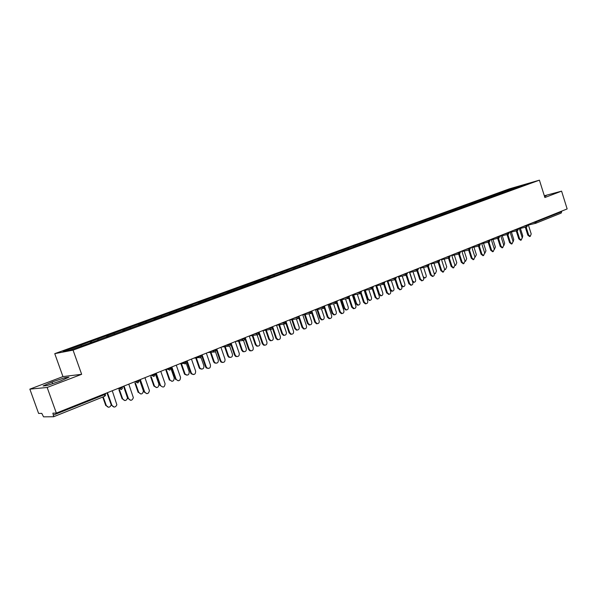 <?xml version="1.0" encoding="UTF-8"?>
<svg xmlns="http://www.w3.org/2000/svg" width="597" height="597" viewBox="0 0 597 597"><rect width="100%" height="100%" fill="white"/><g stroke="black" fill="none" stroke-linecap="round" stroke-linejoin="round"><path stroke-width="0.9" d="M29.85 389.132L47.156 387.468L81.655 374.304L62.954 376.595L29.85 389.132L38.611 413.437L41.783 413.378L43.551 416.84L53.67 416.743L52.887 413.161L56.349 413.094L567.15 208.935L561.583 191.144L544.33 195.779M62.954 376.595L54.76 353.655L509.345 188.861L539.419 180.16L73.058 350.133L54.76 353.655M81.49 346.006L80.856 345.163L63.066 351.618L69.468 350.379L97.863 340.215M80.856 345.163L90.08 341.656L90.52 342.887M91.811 342.417L91.072 341.447L90.08 341.656M91.072 341.447L106.55 335.678L106.975 336.895M108.318 336.409L107.572 335.462L106.55 335.678M107.572 335.462L122.676 329.82L123.101 331.029M124.475 330.529L123.728 329.589L122.676 329.82M123.728 329.589L138.474 324.089L138.892 325.283M140.31 324.768L139.556 323.843L138.474 324.089M139.556 323.843L153.951 318.47L154.362 319.649M155.824 319.119L155.063 318.216L153.951 318.47M155.063 318.216L169.123 312.962L169.511 314.089M171.026 313.589L170.257 312.694L169.123 312.962M170.257 312.694L183.988 307.567L184.361 308.634M185.921 308.171L185.152 307.291L183.988 307.567M185.152 307.291L198.562 302.269L198.913 303.291L193.092 305.56M200.525 302.851L199.756 301.985L198.562 302.269M199.756 301.985L212.86 297.082L213.204 298.09M214.853 297.642L214.069 296.784L212.86 297.082M214.069 296.784L226.882 291.993L227.218 292.993M228.867 292.5L228.114 291.687L226.882 291.993M228.114 291.687L240.628 287L240.972 287.985M242.613 287.463L241.889 286.687L240.628 287M241.889 286.687L254.128 282.105L254.456 283.082M256.106 282.515L255.397 281.777L254.128 282.105M255.397 281.777L267.366 277.299L267.695 278.269M509.077 190.57L508.271 189.958L528.054 183.548L520.271 186.495L270.687 277.321L267.366 277.299M268.657 276.963L280.359 272.575L280.687 273.538M282.359 272.933L281.672 272.239L280.359 272.575M281.672 272.239L293.12 267.949L293.44 268.896M295.134 268.284L294.448 267.598L293.12 267.949M294.448 267.598L305.642 263.404L305.962 264.344M307.679 263.717L306.992 263.046L305.642 263.404M306.992 263.046L317.94 258.934L318.253 259.874M319.999 259.24L319.305 258.576L317.94 258.934M319.305 258.576L330.022 254.553L330.335 255.479M332.096 254.837L331.395 254.18L330.022 254.553M331.395 254.18L341.887 250.24L342.193 251.165M343.976 250.516L343.275 249.867L341.887 250.24M343.275 249.867L353.551 246.009L353.849 246.919M355.648 246.27L354.946 245.628L353.551 246.009M354.946 245.628L365.006 241.852L365.304 242.755M367.118 242.098L366.416 241.464L365.006 241.852M366.416 241.464L376.259 237.763L376.558 238.658M378.386 237.994L377.685 237.375L376.259 237.763M377.685 237.375L387.326 233.748L387.617 234.636M389.468 233.964L388.766 233.352L387.326 233.748M388.766 233.352L398.206 229.8L398.52 230.77M400.356 230.002L399.654 229.397L398.206 229.8M399.654 229.397L408.9 225.912L409.221 226.905M411.064 226.106L410.355 225.509L408.9 225.912M410.355 225.509L419.415 222.099L419.736 223.084M421.586 222.278L420.885 221.688L419.415 222.099M420.885 221.688L429.758 218.345L430.079 219.323M431.937 218.509L431.235 217.927L429.758 218.345M431.235 217.927L439.937 214.651L440.25 215.621M442.123 214.808L441.422 214.233L439.937 214.651M441.422 214.233L449.944 211.017L450.25 211.98M452.138 211.166L451.436 210.592L449.944 211.017M451.436 210.592L459.787 207.443L460.093 208.398M461.996 207.577L461.294 207.017L459.787 207.443M461.294 207.017L469.481 203.928L469.779 204.868M471.69 204.055L470.988 203.495L469.481 203.928M470.988 203.495L479.01 200.465L479.316 201.405M481.197 200.719L480.533 200.032L479.01 200.465M480.533 200.032L488.398 197.055L488.697 197.988M490.734 197.249L489.921 196.622L488.398 197.055M489.921 196.622L497.637 193.704L497.935 194.629M499.98 193.883L499.167 193.264L497.637 193.704M499.167 193.264L506.734 190.398L507.025 191.316M508.271 189.958L506.734 190.398M269.351 277.665L264.068 279.732M198.913 303.291L264.09 279.575M97.863 340.051L193.107 305.403M98.206 339.924L97.565 339.089M114.572 334.133L113.93 333.148M130.706 328.26L129.959 327.328M146.414 322.544L145.661 321.626M161.802 316.947L161.041 316.044M176.884 311.455L176.122 310.567M191.667 306.074L190.898 305.201M206.159 300.806L205.39 299.94M220.375 295.634L219.599 294.784M234.315 290.56L233.531 289.724M247.986 285.582L247.203 284.754M261.404 280.702L260.613 279.889M274.568 275.911L273.777 275.105M287.493 271.21L286.694 270.419M300.172 266.59L299.381 265.807M312.627 262.061L311.828 261.285M324.858 257.606L324.059 256.844M336.872 253.24L336.066 252.486M348.67 248.942L347.864 248.203M360.26 244.725L359.461 243.994M371.655 240.584L370.849 239.86M382.849 236.509L382.043 235.793M393.856 232.502L393.042 231.8M404.669 228.569L403.863 227.867M415.303 224.696L414.497 224.009M425.751 220.875L424.952 220.211M436.019 217.121L435.243 216.48M446.116 213.42L445.355 212.801M456.048 209.786L455.31 209.189M465.824 206.211L465.1 205.629M475.451 202.696L474.734 202.137M484.921 199.241L484.219 198.689M494.256 195.846L493.555 195.301M503.443 192.503L502.741 191.965M536.143 221.33L536.3 221.823L561.673 211.674L561.516 211.189M561.673 211.674L561.195 213.084L535.957 223.203M517.868 187.376L517.599 186.57M47.156 387.468L56.349 413.094M81.655 374.304L73.058 350.133M539.419 180.16L544.882 197.517L561.583 191.144M544.591 196.592L546.277 195.622L544.434 196.114M64.834 377.692L52.051 382.013L43.074 385.961L46.991 385.558L60.096 381.125L68.954 377.2L64.834 377.692L65.245 378.841M52.64 383.647L52.051 382.013M529.599 236.509L527.823 235.158L528.621 234.979L530.278 236.352L531.203 233.92L528.218 224.494M527.823 235.158L525.315 227.241M528.621 234.979L526.114 227.054M522.293 238.039L522.756 235.837L520.397 228.405M520.577 240.21L518.771 238.86L519.569 238.681L521.241 240.069L522.196 237.606L519.181 228.106M518.771 238.86L516.241 230.89M519.569 238.681L517.039 230.703M511.413 243.979L509.584 242.613L510.375 242.442L512.062 243.837L513.039 241.352L509.995 231.778M509.584 242.613L507.032 234.599M510.375 242.442L507.816 234.42M502.099 247.8L500.241 246.434L501.032 246.262L502.726 247.665L503.741 245.151L500.667 235.509M500.241 246.434L497.667 238.367M501.032 246.262L498.45 238.188M492.629 251.688L490.749 250.315L491.532 250.143L493.249 251.553L494.286 249.016L491.182 239.3M490.749 250.315L488.152 242.195M491.532 250.143L488.936 242.016M483.018 255.643L481.1 254.262L481.883 254.091L483.615 255.516L484.682 252.949L481.54 243.151M481.1 254.262L478.481 246.091M481.883 254.091L479.257 245.912M513.144 241.822L513.771 239.494L511.398 232.032M503.846 245.636L504.644 243.218L502.256 235.711M494.391 249.479L495.376 246.994L492.965 239.449M484.779 253.359L485.958 250.837L483.533 243.255M475.003 257.27L476.391 254.732L473.943 247.121M473.242 259.658L471.294 258.27L472.07 258.105L473.817 259.531L474.921 256.941L471.742 247.068M471.294 258.27L468.645 250.046M472.07 258.105L469.421 249.874L468.115 248.516M465.056 261.217L465.563 261.27L466.667 258.702L464.197 251.046M463.302 263.732L461.324 262.344L462.1 262.187L463.854 263.62L464.996 261.001L461.787 251.046M461.324 262.344L458.653 254.076M462.1 262.187L459.429 253.904M455.108 265.434L455.645 265.322L456.78 262.732L454.295 255.038M454.921 265.187L455.645 265.322M453.198 267.889L451.19 266.493L451.959 266.329L453.727 267.777L454.899 265.128L451.66 255.098M451.19 266.493L448.496 258.165M451.959 266.329L449.265 257.994L447.735 256.665M444.586 269.157L445.556 269.448L446.728 266.829L444.228 259.098M442.929 272.105L440.877 270.702L441.646 270.545L443.422 272.001L444.638 269.322L441.362 259.21M440.877 270.702L438.161 262.329M441.646 270.545L438.922 262.15M434.817 273.739L434.258 273.784M434.041 273.09L435.303 273.642L436.511 270.993L433.989 263.232M432.482 276.396L430.4 274.993L431.161 274.836L432.944 276.307C434.094 276.001 434.512 275.098 434.206 273.59L430.885 263.396M430.4 274.993L427.653 266.56M431.161 274.836L428.4 266.366M424.422 278.001L423.601 277.993M423.176 276.672L424.87 277.911C426.012 277.605 426.43 276.709 426.124 275.224L423.586 267.426M421.855 280.762L419.736 279.351L420.489 279.202L422.28 280.672C423.467 280.374 423.9 279.463 423.586 277.933L420.236 267.657M419.736 279.351L416.96 270.866M420.489 279.202L417.699 270.65M413.848 282.329L412.743 282.209M409.736 272.389L412.482 280.791L414.258 282.247C415.437 281.948 415.87 281.045 415.557 279.53L412.997 271.702M411.049 285.202L408.885 283.784L409.639 283.642L411.437 285.127C412.654 284.829 413.102 283.911 412.788 282.351L409.4 271.986M408.885 283.784L406.087 275.247M409.639 283.642L406.811 275.001M403.094 286.724L401.654 286.411M398.908 276.739L401.677 285.194L403.468 286.657C404.676 286.366 405.124 285.448 404.811 283.911L402.236 276.053M400.057 289.717L397.848 288.299L398.595 288.157L400.393 289.649C401.647 289.366 402.117 288.433 401.796 286.844L398.371 276.396M397.848 288.299L395.027 279.709L393.624 278.292M398.595 288.157L395.721 279.418M392.154 291.202L390.311 290.493M387.901 281.172L390.692 289.672L392.483 291.142C393.729 290.858 394.199 289.933 393.886 288.373L391.289 280.471M388.871 294.306L386.61 292.896L387.356 292.754L389.154 294.254C390.453 293.985 390.938 293.037 390.617 291.418L387.147 280.881M386.61 292.896L383.767 284.254M387.356 292.754L384.438 283.903M381.035 295.761L378.789 294.366L379.513 294.224L381.304 295.709C382.595 295.44 383.08 294.5 382.759 292.903L380.147 284.978M376.692 285.672L379.513 294.224M375.976 285.821L378.789 294.366M377.483 298.985L375.177 297.567L375.916 297.433L377.714 298.94C379.05 298.679 379.558 297.724 379.237 296.075L375.729 285.448M375.177 297.567L372.304 288.873M375.916 297.433L372.953 288.455M369.715 300.395L367.424 298.993L368.14 298.866L369.931 300.351C371.259 300.097 371.759 299.149 371.446 297.515L368.812 289.56M365.297 290.254L368.14 298.866M364.58 290.396L367.424 298.993M365.901 303.739L365.334 303.843L363.543 302.328L364.267 302.194L366.058 303.716C367.446 303.47 367.976 302.5 367.648 300.813L364.103 290.09M363.543 302.328L360.64 293.56L361.446 291.761M364.267 302.194L361.245 293.075M358.2 305.104L357.633 305.209L355.857 303.709L356.566 303.582L358.342 305.082C359.715 304.836 360.245 303.88 359.924 302.209L357.275 294.224M353.693 294.925L356.566 303.582M352.984 295.06L355.857 303.709M354.111 308.582L353.469 308.694L351.693 307.171L352.417 307.045L354.193 308.567C355.625 308.343 356.178 307.365 355.857 305.634L352.267 294.821M351.693 307.171L348.752 298.328M352.417 307.045L349.327 297.761M346.476 309.903L345.842 310.015L344.073 308.507L344.782 308.388L346.544 309.895C347.969 309.671 348.521 308.701 348.2 306.992L345.536 298.978M341.88 299.672L344.782 308.388M341.178 299.806L344.073 308.507M342.103 313.515L341.387 313.634L339.626 312.104L340.342 311.985L342.096 313.515C343.588 313.313 344.171 312.328 343.85 310.552L340.208 299.642M339.626 312.104L336.641 303.164M340.342 311.985L337.178 302.507M333.827 314.91L334.529 314.791L333.827 314.91L332.089 313.395L332.783 313.276L334.529 314.791C336.007 314.589 336.589 313.612 336.268 311.858L333.581 303.821M329.857 304.515L332.783 313.276M329.163 304.642L332.089 313.395M329.835 318.552L329.066 318.664L327.335 317.126L328.044 317.014L329.775 318.544C331.328 318.38 331.939 317.38 331.619 315.552L327.932 304.545M327.335 317.126L324.305 308.074M328.044 317.014L324.79 307.298M322.35 319.776L321.596 319.888L319.88 318.373L320.567 318.253L322.283 319.776C323.828 319.604 324.432 318.619 324.111 316.813L321.41 308.746M317.611 309.44L320.567 318.253M316.925 309.567L319.88 318.373M317.343 323.686L316.514 323.783L314.82 322.246L315.522 322.134L317.216 323.671C318.835 323.544 319.477 322.537 319.156 320.649L315.432 309.544M314.82 322.246L311.731 313.059M315.522 322.134L312.156 312.112M309.94 324.858L309.119 324.955L307.448 323.44L308.127 323.328L309.806 324.85C311.41 324.716 312.059 323.723 311.738 321.858L309.022 313.768M305.142 314.455L308.127 323.328M304.463 314.574L307.448 323.44M304.612 328.91L303.709 328.992L302.067 327.462L302.761 327.35L304.403 328.887C306.097 328.813 306.783 327.79 306.462 325.835L302.694 314.634M302.067 327.462L298.918 318.111M302.761 327.35L299.164 316.679L298.313 318.574L297.664 318.664L296.336 317.171M297.299 330.037L296.41 330.111L294.776 328.596L295.455 328.492L297.082 330.014C298.769 329.932 299.448 328.925 299.134 326.992L296.396 318.88M292.44 319.567L295.455 328.492M291.769 319.679L294.776 328.596M291.635 334.238L290.649 334.298L289.075 332.775L289.754 332.671L291.336 334.201C293.112 334.186 293.843 333.163 293.53 331.126L289.709 319.82M289.075 332.775L285.844 323.238M289.754 332.671L285.918 321.335M284.411 335.305L283.441 335.365L281.881 333.857L282.545 333.76L284.112 335.268C285.873 335.253 286.597 334.238 286.291 332.23L283.538 324.089M279.5 324.768L282.545 333.76M278.836 324.88L281.881 333.857M278.411 339.671L277.321 339.7L275.829 338.193L276.501 338.096L277.993 339.603C279.866 339.671 280.65 338.641 280.351 336.521L276.486 325.111M275.829 338.193L272.516 328.425M276.501 338.096L272.62 326.656M271.284 340.678L270.21 340.7L268.732 339.215L269.389 339.118L270.866 340.611C272.725 340.678 273.508 339.663 273.21 337.566L270.434 329.402M266.307 330.066L269.389 339.118M265.658 330.171L268.732 339.215M264.926 345.208L263.717 345.185L262.329 343.708L262.993 343.618L264.381 345.096C266.359 345.275 267.202 344.245 266.911 342.014L263.001 330.499M262.329 343.708L258.904 333.656M262.993 343.618L259.061 332.074M257.904 346.156L256.71 346.133L255.337 344.678L255.979 344.588L257.359 346.044C259.314 346.215 260.158 345.2 259.874 342.999L257.083 334.805L255.926 333.327M252.867 335.454L255.979 344.588M252.225 335.559L255.337 344.678M251.18 350.849L249.815 350.76L248.561 349.335L249.218 349.252L250.464 350.678C252.561 350.999 253.479 349.976 253.218 347.618L249.248 335.999M248.561 349.335L244.979 338.85M249.218 349.252L245.233 337.603M244.27 351.73L242.919 351.648L241.681 350.238L242.315 350.155L243.554 351.566C245.636 351.879 246.546 350.872 246.285 348.536L243.524 340.462M239.158 340.939L242.315 350.155M238.524 341.036L241.681 350.238M237.158 356.603L235.606 356.416L234.524 355.073L235.166 354.999L236.248 356.334C238.472 356.849 239.472 355.842 239.248 353.327L235.233 341.596M234.524 355.073L230.733 344.029M235.166 354.999L231.136 343.238M230.36 357.424L228.83 357.237L227.755 355.916L228.382 355.834L229.457 357.155C231.658 357.663 232.651 356.67 232.427 354.185L229.658 346.111M225.181 346.506L228.382 355.834M224.554 346.596L227.755 355.916M222.86 362.476L221.084 362.133L220.211 360.931L220.845 360.857L221.718 362.066C224.076 362.827 225.173 361.857 225.002 359.155L220.927 347.312M220.211 360.931L216.174 349.215M220.845 360.857L216.756 348.984M216.181 363.222L214.427 362.886L213.562 361.7L214.174 361.625L215.047 362.819C217.383 363.573 218.465 362.61 218.301 359.946L215.487 351.775M210.905 352.155L214.174 361.625M210.301 352.237L213.562 361.7M208.271 368.461L206.241 367.909L205.607 366.901L206.226 366.834L206.868 367.842C209.346 368.939 210.547 368.028 210.472 365.095L206.346 353.14M205.607 366.901L201.517 355.073M206.226 366.834L202.084 354.849M201.711 369.14L199.719 368.588L199.085 367.595L199.689 367.536L200.316 368.528C202.779 369.61 203.973 368.707 203.898 365.819L200.995 357.431M196.338 357.857L199.689 367.536M195.734 357.931L199.085 367.595M193.376 374.565L191.092 373.715L190.704 372.991L191.309 372.931L191.697 373.655C194.271 375.185 195.592 374.349 195.644 371.162L191.465 359.095M190.704 372.991L186.562 361.051M191.309 372.931L187.115 360.827M186.958 375.17L184.697 374.326L184.316 373.618L184.906 373.558L185.286 374.267C187.839 375.774 189.145 374.953 189.204 371.812L186.152 363.021M181.451 363.61L184.906 373.558M180.861 363.677L184.316 373.618M178.182 380.804L176.234 379.498C178.846 381.543 180.272 380.826 180.518 377.349L176.272 365.163M175.496 379.214L171.294 367.155M176.093 379.162L171.832 366.939M171.899 381.326L169.966 380.035C172.555 382.058 173.966 381.356 174.205 377.923L170.764 368.043M166.235 369.409L169.824 379.707M165.66 369.476L169.25 379.759M155.713 373.379L159.974 385.558L160.556 385.513C163.145 387.99 164.653 387.378 165.07 383.67L160.772 371.356M160.556 385.513L156.235 373.17M156.526 387.61L153.877 386.02L154.436 385.983C156.996 388.423 158.489 387.819 158.906 384.155L155.205 373.58M151.205 376.752L154.436 385.983M150.645 376.804L153.877 386.02M146.817 393.662L144.131 392.035L144.69 391.998C147.011 394.46 148.586 393.99 149.422 390.587L144.944 377.685M144.131 392.035L139.81 379.737M144.69 391.998L140.317 379.535M140.832 394.02L138.728 392.386C141.019 394.811 142.586 394.348 143.414 390.99L139.541 379.841M135.482 383.155L138.728 392.386M134.937 383.199L138.176 392.416M130.631 400.296L128.497 398.624C130.556 401.042 132.183 400.721 133.355 397.654L128.78 384.147M127.945 398.654L123.564 386.229M128.497 398.624L124.049 386.035M124.81 400.572L122.691 398.923C124.736 401.303 126.34 400.983 127.504 397.96L123.549 386.237M119.43 389.692L122.691 398.923M118.9 389.737L122.154 398.945M114.094 407.072L111.945 405.393C113.803 407.744 115.445 407.55 116.87 404.811L112.266 390.744M111.415 405.415L106.967 392.863M111.945 405.393L107.438 392.677M108.445 407.251L106.318 405.594C108.154 407.915 109.773 407.721 111.191 405.02L111.214 404.848M103.214 396.856L106.318 405.594M102.759 397.042L105.796 405.617M535.576 223.33L528.39 225.039L535.643 223.315L534.397 222.024M531.942 223.009L536.3 221.823L535.763 223.285L561.195 213.084M53.551 415.012L104.609 394.58L104.639 396.289L53.73 416.706M105.453 393.468L105.632 393.968L104.609 394.58L104.363 393.901M522.927 226.614L527.3 225.427L527.464 224.8M526.763 226.89L525.382 225.629M513.778 230.27L516.338 229.666L516.218 229.293M504.48 233.987L507.025 233.39L506.905 233.017M495.025 237.763L497.57 237.173L497.443 236.793M485.421 241.598L487.95 241.016L487.831 240.636M475.66 245.501L478.175 244.927L478.055 244.546M465.735 249.471L470.108 248.315L470.324 247.636M455.645 253.501L458.138 252.949L458.011 252.561M445.384 257.606L449.75 256.464L449.989 255.762M434.944 261.777L437.414 261.24L437.28 260.844M424.333 266.016L426.78 265.493L426.654 265.09M413.534 270.337L415.967 269.814L415.833 269.411M402.542 274.724L404.96 274.217L404.826 273.814M391.363 279.195L395.714 278.083L396.012 277.336M379.983 283.747L382.364 283.262L382.222 282.851M368.401 288.373L370.759 287.903L370.618 287.485M356.603 293.09L358.939 292.627L358.804 292.209M344.596 297.888L346.909 297.44L346.767 297.022M332.365 302.776L334.656 302.343L334.514 301.918M319.902 307.753L322.171 307.343L322.022 306.91M307.209 312.828L309.447 312.425L309.306 311.992M294.276 318L298.545 316.97L298.97 316.119M281.09 323.268L283.276 322.895L283.127 322.455M267.657 328.641L269.807 328.283L269.657 327.835M253.956 334.111L258.18 333.126L258.665 332.23M239.987 339.693L242.076 339.38L241.919 338.924M225.741 345.394L227.793 345.096L227.636 344.633M211.211 351.2L213.219 350.924L213.062 350.461M196.383 357.125L198.353 356.872L198.189 356.402M181.249 363.177L183.175 362.939L183.01 362.469M165.802 369.349L167.69 369.14L167.518 368.662M154.772 373.759L154.936 374.237L154.071 374.782L151.877 375.468L151.698 374.983L154.033 376.468L154.996 374.438M150.026 375.655L151.869 375.468L153.974 376.483M138.676 380.185L138.847 380.677L137.937 381.244L135.72 381.931L135.549 381.438L137.922 382.931L138.952 381.259M133.922 382.087L135.72 381.931L137.862 382.946M122.243 386.759L122.415 387.252L121.452 387.841L119.251 388.528L119.042 388.035M117.475 388.662L119.213 388.528L121.407 389.55M517.621 230.561L516.338 229.666L518.144 229.091L518.323 228.45M508.331 234.293L507.025 233.39L508.845 232.815L509.032 232.166M498.891 238.076L497.57 237.173L499.398 236.591L499.592 235.942M489.294 241.927L487.95 241.016L489.794 240.434L489.995 239.778M479.54 245.845L478.175 244.927L480.033 244.345L480.242 243.673M469.623 249.822L470.488 248.136M459.541 253.867L458.138 252.949L460.018 252.352L460.242 251.665M438.855 262.165L437.414 261.24L439.317 260.635L439.564 259.934M428.25 266.426L426.78 265.493L428.698 264.889L428.952 264.173M417.46 270.754L415.967 269.814L417.893 269.21L418.161 268.486M406.475 275.157L404.96 274.217L406.9 273.613L407.184 272.874M395.296 279.642L396.184 277.866M383.923 284.209L382.364 283.262L384.326 282.642L384.64 281.881M372.349 288.858L370.759 287.903L372.737 287.284L373.058 286.508M360.558 293.59L358.939 292.627L360.931 292.008L361.267 291.224M348.551 298.403L346.909 297.44L348.909 296.813L349.267 296.022M336.32 303.313L334.656 302.343L336.671 301.716L337.044 300.903M323.865 308.306L322.171 307.343L324.201 306.701L324.589 305.88M311.179 313.403L309.447 312.425L311.492 311.791L311.903 310.955M298.246 318.589L289.776 320.022M285.06 323.88L283.276 322.895L285.351 322.253L285.791 321.387M271.628 329.268L270.889 329.328L269.807 328.283L271.896 327.634L272.366 326.76M257.926 334.768L257.083 334.798L257.994 334.753L258.867 332.805M243.957 340.372L242.979 340.372L242.076 339.38L244.188 338.723L244.867 338.283L244.703 337.812M229.711 346.088L228.569 346.029L227.793 345.096L229.92 344.432L230.621 343.976L230.464 343.506M215.174 351.924L213.838 351.752L213.219 350.924L215.36 350.26L216.092 349.79L215.927 349.312M200.346 357.872L198.779 357.543L198.353 356.872L200.51 356.2L201.271 355.715L201.107 355.237M185.204 363.946L183.175 362.939L185.346 362.267L186.137 361.76L185.973 361.282M169.749 370.147L167.69 369.14L169.876 368.461L170.697 367.939L170.533 367.461M401.281 285.269L401.677 285.194M390.08 289.791L390.692 289.672M105.639 395.169L104.639 396.289L53.67 416.743M519.353 228.651L526.845 226.867L527.614 225.278M510.166 232.315L517.703 230.539L518.472 228.935M500.831 236.039L508.413 234.263L509.189 232.651M491.346 239.822L498.973 238.054L499.749 236.434M481.704 243.673L489.376 241.904L490.152 240.27M471.906 247.576L479.622 245.822L480.398 244.173M469.443 249.867L461.944 251.553M451.817 255.591L459.615 253.844L460.406 252.173M441.519 259.695L449.362 257.956L450.153 256.27M431.041 263.867L438.937 262.143L439.728 260.441M420.385 268.113L428.325 266.404L429.124 264.687M409.542 272.433L417.534 270.732L418.333 269.008M398.512 276.821L406.55 275.142L407.355 273.396M395.02 279.709L387.281 281.291M375.856 285.844L383.998 284.187L384.811 282.418M364.222 290.47L372.424 288.836L373.237 287.045M352.379 295.179L360.633 293.567M340.32 299.97L348.626 298.381L349.446 296.567M328.037 304.851L336.395 303.291L337.223 301.455M315.522 309.821L323.94 308.291L324.775 306.433M302.776 314.873L311.246 313.38L312.089 311.515M276.538 325.261L285.135 323.865L285.985 321.955M263.031 330.596L271.695 329.253L272.553 327.328M257.083 334.798L249.255 336.021M235.517 341.484L244.024 340.357L244.904 338.387M221.711 347.006L229.778 346.073L230.658 344.088M207.756 352.581L215.241 351.909L216.129 349.894M193.719 358.193L198.779 357.543L200.405 357.857L201.308 355.827M179.615 363.827L183.398 363.372L185.264 363.939L186.182 361.879M165.421 369.498L167.727 369.245L169.809 370.14L170.742 368.058M119.184 388.431L119.922 388.371M119.079 388.02L121.46 389.535L122.497 388.169M530.278 236.352L529.479 236.531M521.241 240.069L520.442 240.24M512.062 243.837L511.263 244.009M502.726 247.665L501.943 247.837M493.249 251.553L492.465 251.725M483.615 255.516L482.831 255.68M473.817 259.531L473.033 259.695M465.085 261.367L465.563 261.27M463.854 263.62L463.078 263.784M453.727 267.777L452.951 267.934M444.802 269.605L445.556 269.448M443.422 272.001L442.653 272.157M434.549 273.792L435.303 273.642M432.944 276.307L432.183 276.456M424.124 278.053L424.87 277.911M422.28 280.672L421.527 280.821M413.52 282.388L414.258 282.247M411.437 285.127L410.684 285.269M402.729 286.799L403.468 286.657M400.393 289.649L399.647 289.791M391.751 291.284L392.483 291.142M389.154 294.254L388.416 294.396M380.58 295.843L381.304 295.709M377.714 298.94L376.976 299.075M369.207 300.485L369.931 300.351M366.058 303.716L365.334 303.843M357.633 305.209L358.342 305.082M354.193 308.567L353.469 308.694M345.842 310.015L346.544 309.895M342.096 313.515L341.387 313.634M329.775 318.544L329.066 318.664M321.596 319.888L322.283 319.776M317.216 323.671L316.514 323.783M309.119 324.955L309.806 324.85M304.403 328.887L303.709 328.992M296.41 330.111L297.082 330.014M291.336 334.201L290.649 334.298M283.441 335.365L284.112 335.268M277.993 339.603L277.321 339.7M270.21 340.7L270.866 340.611M264.381 345.096L263.717 345.185M256.71 346.133L257.359 346.044M250.464 350.678L249.815 350.76M242.919 351.648L243.554 351.566M236.248 356.334L235.606 356.416M228.83 357.237L229.457 357.155M221.718 362.066L221.084 362.133M214.427 362.886L215.047 362.819M206.868 367.842L206.241 367.909M199.719 368.588L200.316 368.528M191.697 373.655L191.092 373.715M184.697 374.326L185.286 374.267M176.234 379.498L175.645 379.543M169.391 380.088L169.966 380.035"/></g></svg>
